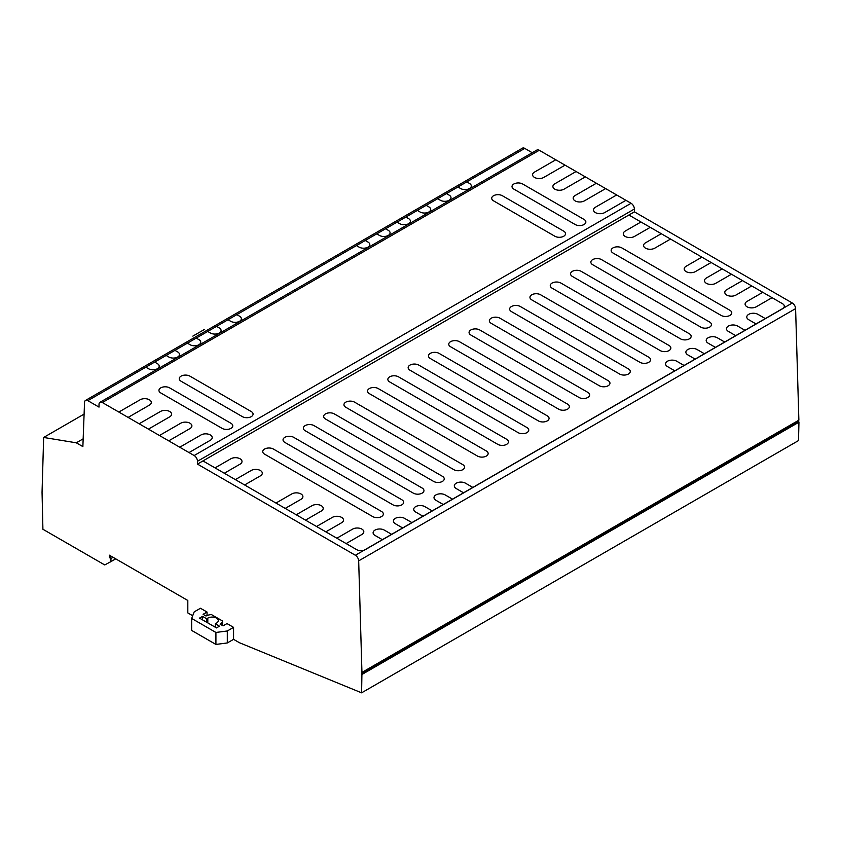 <?xml version="1.0" encoding="UTF-8"?>
<svg xmlns="http://www.w3.org/2000/svg" width="841" height="841" viewBox="0 0 841 841"><rect width="100%" height="100%" fill="white"/><g stroke="black" fill="none" stroke-linecap="round" stroke-linejoin="round"><path stroke-width="1.26" d="M532.258 152.726L524.773 148.405A4.678 2.702 -120 0 0 522.429 148.174L85.509 400.432A4.678 2.702 60 0 1 87.842 400.663L99.017 407.107L99.017 404.437A4.678 2.702 60 0 1 99.984 402.292A4.678 2.702 60 0 1 102.329 402.524L194.155 455.538A4.678 2.702 60 0 1 197.467 461.278L197.467 464.095L634.387 211.837L634.387 209.02A4.678 2.702 -120 0 0 631.076 203.28L539.26 150.266A4.678 2.702 -120 0 0 536.915 150.034L99.984 402.292M197.467 464.095L355.365 555.26A4.678 2.702 60 0 1 358.676 560.863L361.945 672.422L798.876 420.164L795.597 308.605A4.678 2.702 -120 0 0 792.296 303.002L634.387 211.837M361.945 672.422L361.598 692.826L798.519 440.568L798.95 422.182L798.372 420.447M192.694 615.738L187.816 612.921L187.816 600.474L109.362 555.176L109.362 557.604L110.949 558.529L110.949 561.609L104.704 564.931L42.912 529.262L42.05 492.321L43.648 437.457L76.289 442.808L82.87 446.603L84.542 402.408A4.678 2.702 60 0 1 85.509 400.432M76.289 442.808L83.164 438.834M43.648 437.457L84.1 414.098M110.949 561.609L115.732 558.855M110.949 558.529L113.051 557.31M109.362 557.604L111.464 556.395M361.598 692.826L239.391 642.703L233.567 639.339L227.301 642.955L215.916 644.437L191.643 630.414L191.643 618.44L215.916 632.453L227.301 630.981L233.567 627.365L226.996 623.57L223.054 625.851L220.132 624.159A9.314 5.372 0 0 0 222.539 620.994L211.49 614.613A9.314 5.372 0 0 0 206.013 616.011L203.091 614.319L207.033 612.038L200.463 608.253L194.208 611.87L191.643 618.44M362.019 674.44L798.95 422.182M361.451 674.104L798.372 421.846M233.567 639.339L233.567 627.365M207.033 615.538L207.033 612.038M222.539 625.546L222.539 620.994M219.48 626.177L216.473 627.912L199.517 618.124L202.523 616.379L206.665 618.776L207.801 618.114A6.139 3.543 180 0 1 214.487 617.347A6.139 3.543 180 0 1 218.271 620.626A6.139 3.543 180 0 1 216.473 623.128L215.338 623.78L219.48 626.177M202.523 619.859L202.523 616.379M206.665 622.245L206.665 618.776M215.338 627.26L215.338 623.78M215.916 644.437L215.916 632.453M227.301 642.955L227.301 630.981M251.249 411.554L189.898 376.137A6.244 3.606 0 0 0 181.078 376.137A6.244 3.606 0 0 0 181.078 381.225L242.418 416.652A6.244 3.606 0 0 0 251.249 416.652A6.244 3.606 0 0 0 251.249 411.554M230.949 423.275L169.598 387.859A6.244 3.606 0 0 0 160.768 387.859A6.244 3.606 0 0 0 160.768 392.947L222.119 428.374A6.244 3.606 0 0 0 230.949 428.374A6.244 3.606 0 0 0 230.949 423.275M554.892 236.247L493.541 200.831A6.244 3.606 0 0 1 493.541 195.732A6.244 3.606 0 0 1 502.371 195.732L563.712 231.149A6.244 3.606 0 0 1 563.712 236.247A6.244 3.606 0 0 1 554.892 236.247M575.191 224.526L513.84 189.109A6.244 3.606 0 0 1 513.84 184.011A6.244 3.606 0 0 1 522.671 184.011L584.022 219.427A6.244 3.606 0 0 1 584.022 224.526A6.244 3.606 0 0 1 575.191 224.526M189.015 452.574L210.292 440.295A6.549 3.784 0 0 0 210.292 434.944A6.549 3.784 0 0 0 201.02 434.944L179.753 447.223M168.715 440.852L189.982 428.574A6.549 3.784 0 0 0 189.982 423.223A6.549 3.784 0 0 0 180.72 423.223L159.443 435.501M148.415 429.131L169.682 416.852A6.549 3.784 0 0 0 169.682 411.501A6.549 3.784 0 0 0 160.421 411.501L139.143 423.78M128.116 417.409L149.383 405.131A6.549 3.784 0 0 0 149.383 399.78A6.549 3.784 0 0 0 140.111 399.78L118.844 412.058M616.674 194.965L595.407 207.243A6.549 3.784 0 0 0 595.407 212.594A6.549 3.784 0 0 0 604.679 212.594L625.946 200.316M596.374 183.243L575.107 195.522A6.549 3.784 0 0 0 575.107 200.873A6.549 3.784 0 0 0 584.379 200.873L605.646 188.594M576.074 171.522L554.808 183.801A6.549 3.784 0 0 0 554.808 189.151A6.549 3.784 0 0 0 564.069 189.151L585.347 176.873M555.775 159.801L534.508 172.079A6.549 3.784 0 0 0 534.508 177.43A6.549 3.784 0 0 0 543.77 177.43L565.036 165.151M378.198 388.553A6.244 3.606 0 0 0 369.367 388.553A6.244 3.606 0 0 0 369.367 393.641L477.499 456.074A6.244 3.606 0 0 0 486.319 456.074A6.244 3.606 0 0 0 486.319 450.976L378.198 388.553M398.497 376.831A6.244 3.606 0 0 0 389.667 376.831A6.244 3.606 0 0 0 389.667 381.919L497.798 444.353A6.244 3.606 0 0 0 506.618 444.353A6.244 3.606 0 0 0 506.618 439.254L398.497 376.831M418.797 365.11A6.244 3.606 0 0 0 409.966 365.11A6.244 3.606 0 0 0 409.966 370.198L518.098 432.631A6.244 3.606 0 0 0 526.929 432.631A6.244 3.606 0 0 0 526.929 427.533L418.797 365.11M439.097 353.388A6.244 3.606 0 0 0 430.266 353.388A6.244 3.606 0 0 0 430.266 358.476L538.398 420.91A6.244 3.606 0 0 0 547.228 420.91A6.244 3.606 0 0 0 547.228 415.811L439.097 353.388M459.396 341.667A6.244 3.606 0 0 0 450.576 341.667A6.244 3.606 0 0 0 450.576 346.755L558.697 409.189A6.244 3.606 0 0 0 567.528 409.189A6.244 3.606 0 0 0 567.528 404.09L459.396 341.667M273.399 449.052A6.244 3.606 0 0 0 264.568 449.052A6.244 3.606 0 0 0 264.568 454.151L372.7 516.574A6.244 3.606 0 0 0 381.52 516.574A6.244 3.606 0 0 0 381.52 511.475L273.399 449.052M293.698 437.331A6.244 3.606 0 0 0 284.868 437.331A6.244 3.606 0 0 0 284.868 442.429L392.999 504.852A6.244 3.606 0 0 0 401.83 504.852A6.244 3.606 0 0 0 401.83 499.754L293.698 437.331M313.998 425.609A6.244 3.606 0 0 0 305.167 425.609A6.244 3.606 0 0 0 305.167 430.708L413.299 493.131A6.244 3.606 0 0 0 422.129 493.131A6.244 3.606 0 0 0 422.129 488.032L313.998 425.609M334.298 413.888A6.244 3.606 0 0 0 325.478 413.888A6.244 3.606 0 0 0 325.478 418.986L433.599 481.409A6.244 3.606 0 0 0 442.429 481.409A6.244 3.606 0 0 0 442.429 476.321L334.298 413.888M354.597 402.166A6.244 3.606 0 0 0 345.777 402.166A6.244 3.606 0 0 0 345.777 407.265L453.898 469.688A6.244 3.606 0 0 0 462.729 469.688A6.244 3.606 0 0 0 462.729 464.6L354.597 402.166M479.696 329.945A6.244 3.606 0 0 0 470.876 329.945A6.244 3.606 0 0 0 470.876 335.033L579.007 397.467A6.244 3.606 0 0 0 587.827 397.467A6.244 3.606 0 0 0 587.827 392.369L479.696 329.945M500.006 318.224A6.244 3.606 0 0 0 491.176 318.224A6.244 3.606 0 0 0 491.176 323.322L599.307 385.746A6.244 3.606 0 0 0 608.127 385.746A6.244 3.606 0 0 0 608.127 380.647L500.006 318.224M520.306 306.502A6.244 3.606 0 0 0 511.475 306.502A6.244 3.606 0 0 0 511.475 311.601L619.607 374.024A6.244 3.606 0 0 0 628.437 374.024A6.244 3.606 0 0 0 628.437 368.926L520.306 306.502M540.605 294.781A6.244 3.606 0 0 0 531.775 294.781A6.244 3.606 0 0 0 531.775 299.88L639.906 362.303A6.244 3.606 0 0 0 648.737 362.303A6.244 3.606 0 0 0 648.737 357.204L540.605 294.781M560.905 283.06A6.244 3.606 0 0 0 552.085 283.06A6.244 3.606 0 0 0 552.085 288.158L660.206 350.581A6.244 3.606 0 0 0 669.037 350.581A6.244 3.606 0 0 0 669.037 345.483L560.905 283.06M581.205 271.338A6.244 3.606 0 0 0 572.385 271.338A6.244 3.606 0 0 0 572.385 276.437L680.516 338.86A6.244 3.606 0 0 0 689.336 338.86A6.244 3.606 0 0 0 689.336 333.761L581.205 271.338M601.515 259.617A6.244 3.606 0 0 0 592.684 259.617A6.244 3.606 0 0 0 592.684 264.715L700.816 327.138A6.244 3.606 0 0 0 709.636 327.138A6.244 3.606 0 0 0 709.636 322.04L601.515 259.617M621.814 247.895A6.244 3.606 0 0 0 612.984 247.895A6.244 3.606 0 0 0 612.984 252.994L721.115 315.417A6.244 3.606 0 0 0 729.946 315.417A6.244 3.606 0 0 0 729.946 310.318L621.814 247.895M204.321 329.504L192.841 336.127M196.237 338.082L198.928 339.638A6.244 3.606 0 0 1 198.928 344.736A6.244 3.606 0 0 1 190.108 344.736L187.406 343.181M216.536 326.361L219.238 327.916A6.244 3.606 0 0 1 219.238 333.015A6.244 3.606 0 0 1 210.408 333.015L207.706 331.459M236.836 314.639L239.538 316.195A6.244 3.606 0 0 1 239.538 321.294A6.244 3.606 0 0 1 230.707 321.294L228.016 319.738M365.267 240.494L367.969 242.05A6.244 3.606 0 0 1 367.969 247.149A6.244 3.606 0 0 1 359.139 247.149L356.437 245.593M385.567 228.773L388.269 230.329A6.244 3.606 0 0 1 388.269 235.427A6.244 3.606 0 0 1 379.438 235.427L376.747 233.872M405.877 217.052L408.568 218.607A6.244 3.606 0 0 1 408.568 223.706A6.244 3.606 0 0 1 399.748 223.706L397.047 222.15M426.177 205.33L428.868 206.886A6.244 3.606 0 0 1 428.868 211.985A6.244 3.606 0 0 1 420.048 211.985L417.346 210.429M166.15 355.459L168.841 357.015A6.244 3.606 0 0 0 177.672 357.015A6.244 3.606 0 0 0 177.672 351.916L174.97 350.361M145.84 367.181L148.542 368.736A6.244 3.606 0 0 0 157.372 368.736A6.244 3.606 0 0 0 157.372 363.638L154.67 362.082M446.476 193.609L449.178 195.165A6.244 3.606 0 0 1 449.178 200.263A6.244 3.606 0 0 1 440.348 200.263L437.646 198.707M466.776 181.887L469.478 183.443A6.244 3.606 0 0 1 469.478 188.542A6.244 3.606 0 0 1 460.647 188.542L457.946 186.986M202.965 460.921L356.563 549.593A6.244 3.606 0 0 0 365.393 549.593L782.487 308.794A6.244 3.606 0 0 0 782.487 303.696L628.889 215.012M224.316 473.241L240.084 464.148A6.549 3.784 0 0 0 240.084 458.797A6.549 3.784 0 0 0 230.812 458.797L215.054 467.89M244.615 484.963L260.384 475.869A6.549 3.784 0 0 0 260.384 470.518A6.549 3.784 0 0 0 251.112 470.518L235.354 479.612M285.225 508.406L300.983 499.312A6.549 3.784 0 0 0 300.983 493.961A6.549 3.784 0 0 0 291.722 493.961L275.953 503.055M305.525 520.127L321.294 511.034A6.549 3.784 0 0 0 321.294 505.683A6.549 3.784 0 0 0 312.022 505.683L296.253 514.776M325.824 531.848L341.593 522.755A6.549 3.784 0 0 0 341.593 517.394A6.549 3.784 0 0 0 332.321 517.394L316.563 526.498M346.124 543.57L361.893 534.466A6.549 3.784 0 0 0 361.893 529.115A6.549 3.784 0 0 0 352.621 529.115L336.863 538.219M640.968 221.992L625.199 231.096A6.549 3.784 0 0 0 625.199 236.447A6.549 3.784 0 0 0 634.471 236.447L650.24 227.343M661.268 233.714L645.51 242.818A6.549 3.784 0 0 0 645.51 248.169A6.549 3.784 0 0 0 654.771 248.169L670.54 239.065M701.878 257.157L686.109 266.261A6.549 3.784 0 0 0 686.109 271.611A6.549 3.784 0 0 0 695.381 271.611L711.139 262.508M722.177 268.878L706.408 277.982A6.549 3.784 0 0 0 706.408 283.333A6.549 3.784 0 0 0 715.68 283.333L731.439 274.229M742.477 280.6L726.708 289.703A6.549 3.784 0 0 0 726.708 295.054A6.549 3.784 0 0 0 735.98 295.054L751.749 285.951M762.776 292.321L747.018 301.425A6.549 3.784 0 0 0 747.018 306.776A6.549 3.784 0 0 0 756.28 306.776L772.049 297.672M472.936 487.496L465.494 483.207A6.549 3.784 0 0 0 456.221 483.207A6.549 3.784 0 0 0 456.221 488.558L463.675 492.858M452.637 499.218L445.194 494.929A6.549 3.784 0 0 0 435.922 494.929A6.549 3.784 0 0 0 435.922 500.279L443.375 504.579M432.337 510.95L424.894 506.65A6.549 3.784 0 0 0 415.633 506.65A6.549 3.784 0 0 0 415.633 512.001L423.076 516.3M412.037 522.671L404.595 518.371A6.549 3.784 0 0 0 395.333 518.371A6.549 3.784 0 0 0 395.333 523.722L402.776 528.022M391.738 534.392L384.295 530.093A6.549 3.784 0 0 0 375.023 530.093A6.549 3.784 0 0 0 375.023 535.444L382.476 539.743M684.206 365.53L676.753 361.231A6.549 3.784 0 0 0 667.481 361.231A6.549 3.784 0 0 0 667.481 366.581L674.924 370.881M704.506 353.819L697.052 349.509A6.549 3.784 0 0 0 687.791 349.509A6.549 3.784 0 0 0 687.791 354.86L695.223 359.16M724.816 342.098L717.362 337.798A6.549 3.784 0 0 0 708.101 337.798A6.549 3.784 0 0 0 708.101 343.149L715.544 347.449M745.115 330.376L737.662 326.077A6.549 3.784 0 0 0 728.401 326.077A6.549 3.784 0 0 0 728.401 331.428L735.843 335.727M765.415 318.655L757.972 314.355A6.549 3.784 0 0 0 748.7 314.355A6.549 3.784 0 0 0 748.7 319.706L756.143 324.006M355.365 555.26L792.296 303.002M197.467 461.278L634.387 209.02M194.155 455.538L631.076 203.28M102.329 402.524L539.26 150.266M87.842 400.663L524.773 148.405M358.676 560.863L795.597 308.605M207.801 622.908L207.801 618.114"/></g></svg>
